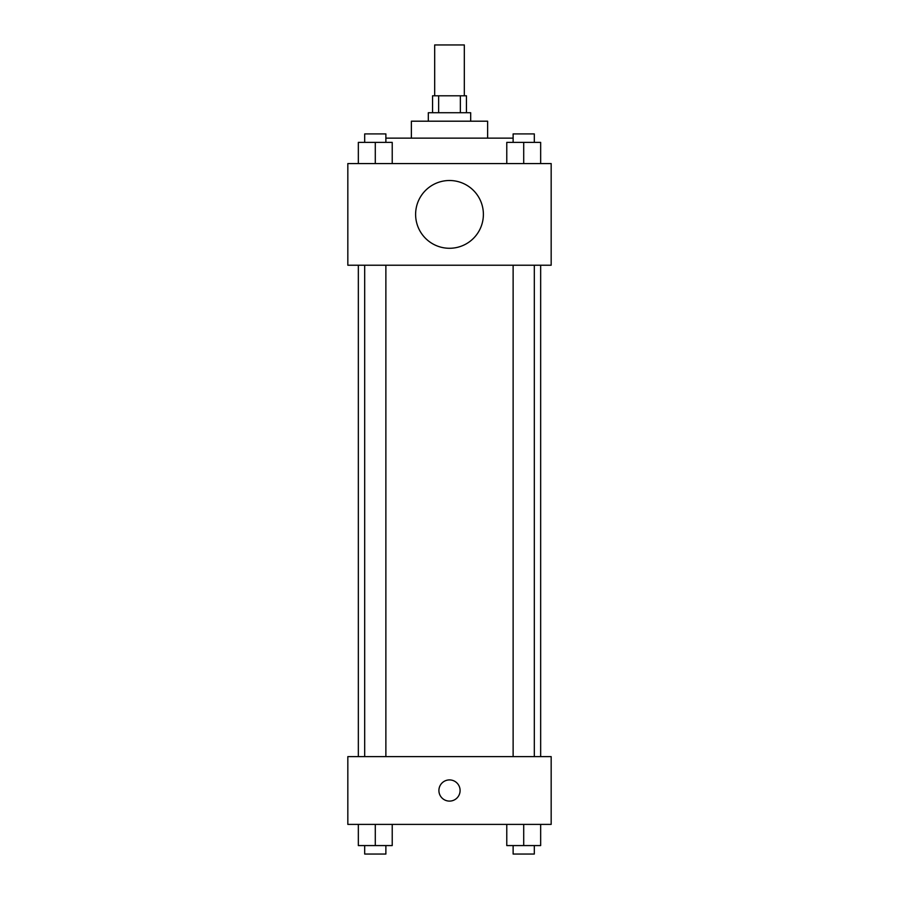 <?xml version="1.0" encoding="UTF-8"?>
<svg xmlns="http://www.w3.org/2000/svg" width="899" height="899" viewBox="0 0 899 899"><rect width="100%" height="100%" fill="white"/><g stroke="black" fill="none" stroke-linecap="round" stroke-linejoin="round"><path stroke-width="1.35" d="M464.322 95.788L464.322 44.95L434.678 44.95L434.678 95.788M438.633 112.723L438.633 95.788L432.554 95.788L432.554 112.723M438.633 95.788L466.446 95.788L466.446 112.723M460.367 112.723L460.367 95.788M428.317 121.196L428.317 112.723L470.683 112.723L470.683 121.196M411.371 138.143L411.371 121.196L487.629 121.196L487.629 138.143M385.873 138.143L513.127 138.143M347.834 163.562L551.166 163.562L551.166 265.227L347.834 265.227L347.834 163.562M449.5 248.281A33.892 33.892 0 0 1 420.148 197.454A33.892 33.892 0 0 1 478.852 197.454A33.892 33.892 0 0 1 449.5 248.281M347.834 756.621L551.166 756.621L551.166 824.394L347.834 824.394L347.834 756.621M449.5 801.099A10.586 10.586 0 0 1 440.33 785.209A10.586 10.586 0 0 1 458.67 785.209A10.586 10.586 0 0 1 449.5 801.099M506.778 824.394L506.778 845.577L540.659 845.577L540.659 824.394L540.659 845.577M523.712 845.577L523.712 824.394M534.309 845.577L534.309 854.05L513.127 854.05L513.127 845.577M358.341 824.394L358.341 845.577L392.222 845.577L392.222 824.394L392.222 845.577M375.288 845.577L375.288 824.394M385.873 845.577L385.873 854.05L364.691 854.05L364.691 845.577M506.778 163.562L506.778 142.379L540.659 142.379L540.659 163.562L540.659 142.379M523.712 163.562L523.712 142.379M534.309 142.379L534.309 133.906L513.127 133.906L513.127 142.379M358.341 163.562L358.341 142.379L392.222 142.379L392.222 163.562L392.222 142.379M375.288 163.562L375.288 142.379M385.873 142.379L385.873 133.906L364.691 133.906L364.691 142.379M540.659 756.621L540.659 265.227M358.341 756.621L358.341 265.227M513.127 265.227L513.127 756.621M534.309 265.227L534.309 756.621M385.873 756.621L385.873 265.227M364.691 756.621L364.691 265.227"/></g></svg>
